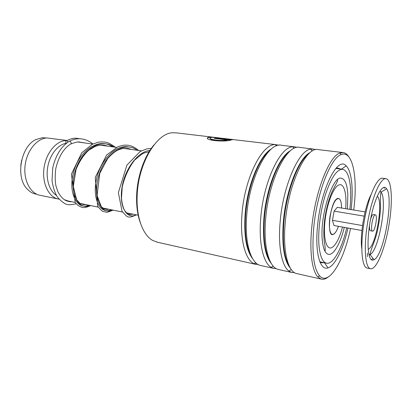 <?xml version="1.0" encoding="UTF-8"?>
<svg xmlns="http://www.w3.org/2000/svg" width="412" height="412" viewBox="0 0 412 412"><rect width="100%" height="100%" fill="white"/><g stroke="black" fill="none" stroke-linecap="round" stroke-linejoin="round"><path stroke-width="0.62" d="M20.801 165.181L21.671 160.093M36.06 194.109L35.231 193.939C32.069 193.187 29.273 191.42 26.842 188.645C15.285 176.671 21.027 146.059 36.019 139.508L42.462 137.706L46.453 137.989M68.274 201.035L64.154 199.599M56.341 195.319C49.26 190.854 45.485 178.432 47.864 166.273C50.202 154.103 58.272 144.349 66.404 143.258M59.112 199.161L57.974 198.945C48.57 196.879 41.993 183.237 43.966 168.353C45.84 153.465 55.816 141.058 65.611 140.559L66.991 140.538M40.402 195.376L39.562 195.206C29.988 193.11 23.232 179.678 25.142 165.094C26.955 150.504 37.008 138.391 46.968 137.953L67.099 140.487M77.75 141.97L92.715 144.061M329.61 199.001L329.188 199.202M375.45 214.868L375.399 214.848C372.999 213.777 369.976 230.854 372.525 231.117L372.53 231.117C374.92 232.136 377.922 215.425 375.45 214.868M375.311 214.837L373.329 214.508C372.397 214.477 371.454 216.161 370.501 219.56M369.559 225.06C369.332 228.444 369.631 230.339 370.455 230.746L370.553 230.766M385.704 178.648L382.805 178.262C377.443 176.635 368.714 195.695 364.404 220.296C360.021 244.882 361.53 266.775 366.979 268.011L367.427 268.104M387.033 179.081L386.168 178.71C380.894 177.098 372.247 196.225 367.921 220.899C363.533 245.552 364.944 267.486 370.306 268.701L370.888 268.804C376.661 269.077 384.648 249.456 388.624 227.089C392.667 204.738 392.214 182.48 387.033 179.081M372.438 260.183L374.148 259.73C383.953 254.884 393.934 198.095 386.647 188.789L385.493 187.63C381.311 184.839 373.947 200.263 370.254 220.904C366.495 241.53 367.762 260.008 372.438 260.183M365.114 211.886L337.253 207.334L334.137 211.129L332.463 220.322L362.524 225.575M332.463 220.322L333.941 225.518L361.927 230.519M334.137 211.129L364.156 216.14M371.521 259.854L372.968 258.288M384.381 188.341L383.917 187.398M338.453 226.322C336.692 231.147 334.874 233.82 332.994 234.351C329.718 235.303 328.266 225.513 330.3 214.817C332.911 203.034 335.914 197.688 339.313 198.78C340.776 200.067 341.533 203.152 341.584 208.039M347.46 209.002L347.831 194.073C347.187 184.684 345.132 179.426 341.656 178.303C332.973 174.297 319.449 216.496 322.349 240.629C323.224 248.781 325.161 253.334 328.163 254.286C333.359 255.888 340.363 243.667 344.319 227.373M349.86 209.394C350.669 202.035 350.9 195.267 350.555 189.093C349.798 177.33 347.239 170.743 342.882 169.327C337.119 168.868 331.315 177.263 325.47 194.505C320.258 211.057 317.667 232.507 319.094 246.582C320.201 256.455 322.575 261.975 326.222 263.134C332.937 265.24 341.939 248.786 346.708 227.8M140.595 223.536C137.582 215.6 136.264 206.175 136.645 195.262C137.325 176.176 144.447 155.921 154.052 144.88M213.169 137.217L176.516 132.891L172.566 132.767C156.426 133.117 138.02 164.079 137.155 195.916C136.176 217.418 142.949 235.288 152.862 240.526L157.77 242.308M353.723 210.022L354.124 206.572C357.662 175.981 352.384 149.819 341.141 154.618C330.723 157.719 316.797 193.264 313.707 228.063C311.745 252.705 313.707 268.639 319.594 275.865C328.889 286.345 343.804 260.894 350.561 228.49M328.225 277.034C325.712 279.022 323.332 279.702 321.082 279.068L317.843 276.921C312.121 271.065 309.381 251.804 311.709 228.078C314.85 192.461 329.173 156.117 339.869 153.037L343.551 152.61C345.544 153.022 347.295 154.418 348.794 156.802M347.98 228.027C343.402 248.544 335.162 265.74 328.019 267.877C320.109 271.008 314.804 252.762 317.539 226.023C320.799 188.897 337.814 155.648 346.132 165.851C351.585 170.856 353.465 188.485 351.302 208.07L351.132 209.6M340.338 168.992L338.638 168.261L335.656 168.626M258.515 264.7L254.183 263.768C245.506 260.013 239.959 240.273 241.906 215.213C244.203 178.659 262.269 143.139 275.592 144.638L278.95 145.261M261.162 265.58L260.204 265.364C250.831 263.201 244.537 242.828 246.67 216.094C249.126 177.634 268.531 141.156 281.757 145.312L294.147 146.775M276.21 268.624L273.372 268.325L271.22 267.378C263.366 263.01 258.633 243.379 260.688 218.674C263.216 182.377 280.201 146.584 292.829 146.806L295.126 146.893L296.944 147.439M278.893 269.572L277.987 269.366C269.077 267.316 263.289 246.742 265.606 219.581C268.367 180.513 287.277 143.314 299.807 147.445L312.667 148.964M294.467 272.656L291.562 272.42L288.905 271.055C281.88 266.09 277.94 246.587 280.103 222.253C282.869 186.214 298.798 150.184 310.689 149.118L313.594 149.072L315.504 149.705M297.181 273.686L296.326 273.496C287.921 271.559 282.673 250.784 285.192 223.191C288.271 183.489 306.636 145.544 318.424 149.644L342.717 152.512M222.377 138.293L233.125 139.57L232.569 139.786L219.972 138.293L218.319 137.85L221.182 138.159M218.834 137.881C215.399 137.392 212.85 137.253 211.196 137.469C205.918 138.767 219.143 141.543 227.197 139.91L214.08 138.35L215.332 138.061L231.369 139.967C223.191 142.645 201.262 139.694 208.863 137.217C210.398 136.975 212.705 137.078 215.78 137.526M319.769 261.512L321.849 262.722L324.296 262.727M210.135 138.2C209.25 140.044 220.734 141.239 227.192 140.095L227.197 139.91M214.559 138.406L230.648 140.065M207.54 138.185L208.853 137.397L212.643 137.356M218.319 137.85L220.611 138.272M220.621 138.159L230.797 139.56M69.041 141.352C70.133 141.177 70.828 141.692 71.132 142.887L71.106 143.7L70.426 144.159M68.083 142.145C67.352 140.791 66.595 140.446 65.817 141.11L65.719 142.058L66.45 143.304M88.632 205.166C77.502 210.614 67.511 192.94 73.743 171.459C79.686 149.937 99.555 137.17 112.409 146.811C99.555 137.17 79.686 149.937 73.743 171.459C67.511 192.94 77.502 210.614 88.632 205.166M111.127 209.729C101.486 214.755 92.437 200.932 96.084 181.084C99.513 161.257 115.216 144.148 128.585 146.966C115.216 144.148 99.513 161.257 96.084 181.084C92.437 200.932 101.486 214.755 111.127 209.729M338.479 226.327C336.944 230.565 335.332 233.187 333.632 234.186C325.871 239.367 330.079 200.5 337.582 198.476C340.132 197.935 341.471 201.123 341.61 208.045M345.673 208.709C346.925 194.16 344.133 183.041 339.086 184.88C333.699 186.415 326.814 203.734 324.965 221.311C323.039 238.924 326.68 250.857 332.17 247.416C336.11 244.677 339.565 237.889 342.532 227.053M370.944 194.845C364.661 206.731 359.789 235.221 361.762 248.518M368.992 255.023L370.007 254.662C378.86 250.671 387.749 200.165 381.033 192.136L379.977 191.142M368.158 249.291C375.96 246.932 383.809 201.061 377.238 196.246M369.368 254.94L369.991 254.153M252.71 258.813C246.407 250.712 243.858 236.174 245.058 215.208C247.015 185.719 259.725 155.118 271.518 148.881M271.297 263.5C264.957 255.713 262.48 240.768 263.865 218.664C266.09 187.944 279.12 156.158 290.609 150.643M290.414 268.253C284.079 260.868 281.715 245.531 283.312 222.238C285.835 190.22 299.138 157.224 310.215 152.512M251.382 256.315C246.371 247.483 244.434 233.815 245.583 215.301C247.421 188.13 258.381 159.449 269.433 150.797M270.169 261.399C265.004 252.757 263.083 238.548 264.406 218.762C266.507 190.236 277.935 160.201 288.843 152.249M289.476 266.518C284.208 258.17 282.344 243.441 283.873 222.341C286.263 192.404 298.103 160.994 308.753 153.836M89.868 205.413C78.759 210.882 68.804 193.187 75.041 171.68C80.999 150.133 100.852 137.34 113.697 146.991M112.425 209.991C101.723 215.728 92.329 197.775 98.767 175.739C104.942 153.661 124.563 140.461 137.114 150.262M136.042 214.786C127.447 219.663 119.3 207.916 121.746 189.201C124.022 170.532 137.078 151.647 149.942 150.416M36.828 194.263L35.231 193.939M324.929 251.171C325.269 250.475 325.578 249.08 324.265 241.329C323.595 235.309 323.729 228.057 324.671 219.575C325.892 211.016 327.756 203.198 330.259 196.133C333.705 187.043 337.479 182.717 337.598 180.137L337.552 179.694M138.164 215.213L126.319 212.813M122.565 212.051L102.634 208.003M98.247 207.118L80.113 203.435M75.097 202.416L67.46 200.865M57.974 198.945L39.562 195.206M148.995 151.92L148.402 151.837M141.337 150.849L123.816 148.402M116.431 147.372L100.332 145.127M366.979 268.011L370.306 268.701M386.647 188.789L381.033 192.136C380.42 194.691 380.24 199.568 380.497 206.773C380.307 213.03 379.545 219.72 378.206 226.827C376.166 239.398 370.991 248.158 370.007 254.662L374.148 259.73M367.427 256.63L367.422 253.133M372.53 231.117L370.46 230.751M341.656 178.303L341.167 178.236M326.222 263.134L320.176 261.857M342.274 169.244L336.156 168.441M319.594 275.865L317.843 276.921M341.491 169.141L346.132 165.851M255.759 262.717L254.183 263.768M273.182 266.106L271.22 267.378M291.274 269.561L288.905 271.055M338.638 168.261L336.259 167.947M321.082 279.068L296.326 273.496M291.562 272.42L277.987 269.366M255.734 264.355L156.57 242.035M273.372 268.325L260.204 265.364M276.189 144.658L233.444 139.611M230.668 139.282L230.133 139.22M229.7 139.168L223.242 138.406M321.849 262.722L320.109 262.356M312.214 151.08L310.689 149.118M294.034 148.397L292.829 146.806M276.503 145.879L275.592 144.638M324.486 262.768L328.019 267.877M341.141 154.618L339.869 153.037M70.941 143.968C74.593 142.567 77.096 141.888 78.455 141.919L85.495 143.057M86.134 204.656L83.682 204.635L80.762 203.775C80.608 204.022 79.238 202.673 76.642 199.722L73.31 186.404L76.066 169.358C79.562 161.113 83.837 154.696 88.884 150.102L95.692 146.172L100.605 145.106C103.479 145.148 103.072 144.792 107.934 146.188M108.989 209.296L106.389 209.471C106.002 209.09 105.307 208.894 104.288 208.874L101.393 206.829L97.093 195.551L99.73 173.467L107.511 158.867C110.195 155.7 112.94 153.176 115.731 151.292C117.775 149.942 120.402 148.984 123.61 148.428C128.75 148.299 129.502 148.876 131.413 149.463M132.875 214.142L129.754 214.611C127.808 213.859 130.738 213.524 128.472 214.209L127.524 213.787L124.692 210.697C123.018 207.411 121.952 203.276 121.483 198.29L122.215 187.105C124.589 176.861 128.714 167.854 134.6 160.072L142.289 153.836L143.958 153.037L149.082 151.776M71.106 143.7C64.859 147.635 59.091 154.598 55.769 168.709C54.966 175.744 55.023 181.45 55.939 185.827L57.917 191.801C60.708 196.946 63.793 200.026 67.177 201.056C69.922 201.756 68.943 201.638 71.843 201.756M80.628 142.377L79.233 141.903M68.881 141.61C62.454 145.771 56.3 153.12 52.762 167.71L52.02 180.554C53.117 187.687 54.976 193.259 57.598 197.266C65.477 205.732 67.722 205.511 76.22 203.76M79.537 138.736C75.185 137.979 73.326 137.546 66.569 140.744M69.623 141.172C77.847 137.175 85.675 138.159 93.107 144.118M90.676 205.578C85.418 207.895 84.038 207.705 81.952 207.427L78.012 205.428L75.216 202.575L71.41 174.188L81.751 152.764L92.319 144.257L98.035 142.269C101.172 141.821 103.963 141.852 106.409 142.361C108.279 142.681 111.266 144.303 115.37 147.223M113.022 210.115C109.613 211.577 107.47 212.283 106.61 212.232L103.057 211.516C102.243 211.243 100.461 209.528 97.726 206.361L95.244 177.387L106.62 155.02L118.151 146.61L123.348 145.225C128.286 144.906 132.134 145.184 138.664 150.478M136.408 214.858C131.747 216.923 131.165 216.789 129.795 217.093C128.158 217.114 126.834 216.563 125.82 215.435L122.045 211.284L118.378 192.605L126.942 165.078L140.229 151.446L147.12 148.799L151.286 148.438"/></g></svg>
